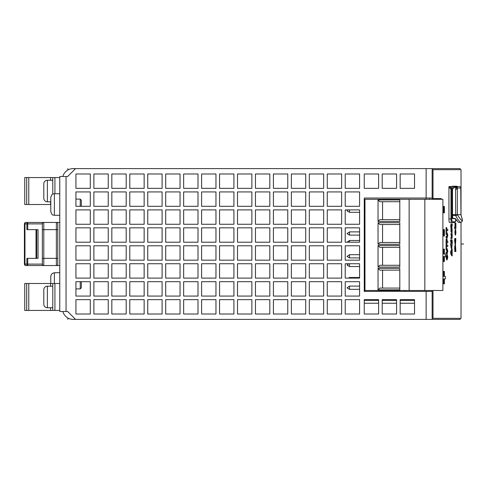 <?xml version="1.0" encoding="UTF-8"?>
<svg xmlns="http://www.w3.org/2000/svg" width="488" height="488" viewBox="0 0 488 488"><rect width="100%" height="100%" fill="white"/><g stroke="black" fill="none" stroke-linecap="round" stroke-linejoin="round"><path stroke-width="0.73" d="M433.009 169.671L433.009 198.579L432.136 198.579L432.136 169.671L461.026 169.671L461.026 215.007M441.268 199.299L441.268 198.579L433.009 198.579M433.009 290.5L433.009 318.329L432.136 318.329L432.136 290.5L442.89 290.5L442.89 199.299L424.828 199.299L424.828 290.5L409.139 290.5L409.139 199.299L424.828 199.299M461.026 222.436L461.026 318.329L433.009 318.329M443.854 235.954L443.488 235.954L443.488 229.567L443.854 229.567L443.854 235.954L444.397 235.954L444.397 229.567L443.854 229.567M443.507 276.361L443.507 271.426L443.873 271.426L443.873 276.361L442.89 276.361M444.983 276.361L444.379 276.361L445.349 276.361L445.349 278.91L444.379 278.91L444.983 278.91M442.89 278.91L443.873 278.91L443.873 283.845L443.507 283.845L443.507 278.91M446.05 257.121L446.746 259.903L447.112 259.903L446.416 257.121L447.112 254.339L446.746 254.339L446.05 257.121L446.416 257.121M446.441 253.571L446.075 253.571L446.075 252.125L447.276 252.125L447.545 251.167L447.276 250.204L446.441 250.204L446.441 248.764L447.289 248.764L447.789 251.167L447.295 253.571L446.441 253.571L446.441 252.125M446.91 250.204L446.91 252.125M446.441 250.204L446.075 250.204L446.075 248.764L446.441 248.764M443.507 254.022L443.507 249.087L443.873 249.087L443.873 254.022L442.89 254.022M444.983 254.022L444.379 254.022L445.349 254.022L445.349 256.572L444.379 256.572L444.983 256.572M442.89 256.572L443.873 256.572L443.873 261.507L443.507 261.507L443.507 256.572M447.398 241.383L447.764 241.383L447.764 242.829L446.441 242.829L446.868 238.412L447.337 241.383M446.441 242.829L446.075 242.829L446.075 240.596L446.441 240.596M446.868 238.412L446.166 239.089L446.075 240.596M443.488 212.835L443.488 206.448L443.854 206.448L443.854 212.835L443.488 212.835M446.441 237.723L446.075 237.723L446.075 236.277L447.276 236.277L447.545 235.32L447.276 234.362L446.441 234.362L446.441 232.916L447.289 232.916L447.789 235.32L447.295 237.723L446.441 237.723L446.441 236.277M446.91 234.362L446.91 236.277M446.441 234.362L446.075 234.362L446.075 232.916L446.441 232.916M447.398 245.116L446.697 245.116L447.764 245.116L447.764 246.556L446.697 246.556L447.398 246.556M446.441 243.421L446.441 248.252L446.075 248.252L446.075 243.421L446.697 243.421L446.697 245.116M450.705 253.449L450.705 251.485L451.065 251.485L452.156 249.057L452.156 255.877L451.065 253.449L450.705 253.449L451.79 255.877L452.156 255.877M452.156 249.057L451.79 249.057L450.705 251.485M447.398 229.269L446.697 229.269L447.764 229.269L447.764 230.708L446.697 230.708L447.398 230.708M446.441 227.573L446.441 232.404L446.075 232.404L446.075 227.573L446.697 227.573L446.697 229.269M451.071 248.136L451.76 248.825L451.376 245.208L451.016 245.208L450.955 246.538L451.071 248.136L451.437 248.136M450.656 245.208L450.656 243.518L451.016 243.518L451.016 245.208L450.656 245.208M450.656 241.731L450.656 239.931L451.016 239.931L451.016 241.731L450.656 241.731M452.254 243.146L451.888 243.274L452.254 243.146L452.083 241.621L451.522 241.621L451.888 243.146M451.016 241.731L451.223 239.931L451.339 242.591L450.979 242.591L450.979 241.731M451.693 232.544L452.114 232.684L452.095 228.732L451.906 228.042L451.406 228.28M451.9 232.684L451.54 232.66M451.034 232.001L451.589 232.66L451.376 228.28L451.016 228.28L450.955 230.135L451.034 232.001L451.4 232.001M451.339 238.681L450.979 238.681L450.979 236.985L451.918 236.863L451.967 236.168L451.918 235.301L451.339 235.301L451.339 233.612L452.156 233.612L452.175 236.979L451.876 238.681L451.339 238.681L451.339 236.985M451.559 235.301L451.388 236.985M451.339 235.301L450.979 235.301L450.979 233.612L451.339 233.612M454.688 251.515L455.481 245.104L455.89 251.515L454.688 251.515M455.481 245.104L455.115 245.104L454.755 246.629L454.688 249.289M451.101 227.14L450.735 227.14L450.735 225.456L451.101 225.456L451.339 227.786L451.54 227.14M451.339 227.786L450.979 227.786L450.979 227.14M450.979 225.456L450.979 223.827L451.522 223.827L451.522 225.456L451.943 225.371L451.973 223.968L451.607 223.968L451.449 225.456M451.607 223.968L452.15 223.827L452.169 225.169L451.9 227.14L451.522 227.14M455.286 238.669L455.121 242.591M455.103 238.504L454.743 238.504L454.67 240.932L455.115 244.457L455.481 244.457L455.103 238.504L455.841 238.504L455.481 244.457M454.883 232.245L455.219 235.045L455.585 235.045L455.243 232.245L455.585 229.451L455.219 229.451L454.883 232.245L455.243 232.245M455.011 228.555L454.651 228.555L454.651 226.865L455.511 226.865L455.261 223.272L455.536 225.169L455.89 223.132L455.89 228.555L455.011 228.555L455.011 226.865M455.261 223.272L454.901 223.272L455.151 226.865M455.89 223.132L455.53 223.132L455.377 224.041M451.613 186.581L448.93 186.581L448.93 218.899C448.96 221.07 449.161 222.266 449.515 222.491L454.584 222.491A0.72 0.708 90 0 0 455.292 221.772A2.873 0.47 90 0 0 455.731 219.911M62.848 176.497A10.773 10.773 0 0 1 73.23 168.598L460.123 168.598L460.123 169.671M432.136 198.043L364.255 198.043L364.255 291.397L432.136 291.397M440.396 199.299L440.396 198.579M432.136 290.5L424.828 290.5M409.139 199.299L364.975 199.299L364.975 291.397M409.139 290.5L364.975 290.5M399.8 268.327L399.8 289.872L378.041 289.872L378.041 268.327L399.8 268.327M399.8 245.525L399.8 267.07L378.041 267.07L378.041 245.525L399.8 245.525M399.8 199.928L399.8 221.467L378.041 221.467L378.041 199.928L399.8 199.928M399.8 222.723L399.8 244.268L378.041 244.268L378.041 222.723L399.8 222.723M399.8 270.12L379.841 270.12L378.041 268.327M378.041 289.872L379.841 288.072L399.8 288.072M382.568 270.12L382.568 288.072M399.8 247.318L379.841 247.318L378.041 245.525M378.041 267.07L379.841 265.277L399.8 265.277M382.568 247.318L382.568 265.277M399.8 201.721L379.841 201.721L378.041 199.928M378.041 221.467L379.841 219.673L399.8 219.673M382.568 201.721L382.568 219.673M399.8 224.523L379.841 224.523L378.041 222.723M378.041 244.268L379.841 242.475L399.8 242.475M382.568 224.523L382.568 242.475M349.506 277.483L359.589 277.483L359.589 266.533L349.506 266.533L347.023 265.094L348.731 263.746L345.223 263.746L345.223 278.111L348.42 278.111L349.506 277.483L349.506 278.111M364.975 266.533L364.255 266.533L364.255 277.483L364.975 277.483M364.975 286.102L364.255 286.102L364.255 280.716L364.975 280.716M349.506 254.681L359.589 254.681L359.589 245.793L345.223 245.793L345.223 260.159L359.589 260.159L359.589 257.914L349.506 257.914L347.023 256.474L349.506 254.681L349.506 257.914M364.975 243.732L364.255 243.732L364.255 254.681L364.975 254.681M364.975 263.3L364.255 263.3L364.255 257.914L364.975 257.914M364.255 209.084L364.975 209.084M348.109 209.889L347.023 210.877L349.506 212.31L359.589 212.31L359.589 224.254L359.589 209.889L345.223 209.889L345.223 224.254L359.589 224.254L345.223 224.254L345.223 209.889L348.109 209.889M349.506 209.889L349.506 212.31M364.255 212.31L364.975 212.31M349.506 231.879L359.589 231.879L359.589 227.841L345.223 227.841L345.223 242.207L347.023 242.207L349.506 240.499L359.589 240.499L359.589 235.112L349.506 235.112L347.023 233.679L349.506 231.879L349.506 235.112M364.975 229.634L364.255 229.634L364.255 231.879L364.975 231.879M364.975 240.499L364.255 240.499L364.255 235.112L364.975 235.112M460.123 318.329L460.123 319.402L73.23 319.402A10.773 10.773 0 0 1 62.848 311.503M75.927 173.984L90.286 173.984L75.927 173.984L75.927 188.344L90.286 188.344L90.286 173.984L90.286 188.344L75.927 188.344L75.927 173.984M93.879 173.984L108.244 173.984L93.879 173.984L93.879 188.344L108.244 188.344L108.244 173.984L108.244 188.344L93.879 188.344L93.879 173.984M111.831 173.984L126.197 173.984L111.831 173.984L111.831 188.344L126.197 188.344L126.197 173.984L126.197 188.344L111.831 188.344L111.831 173.984M129.784 173.984L144.149 173.984L129.784 173.984L129.784 188.344L144.149 188.344L144.149 173.984L144.149 188.344L129.784 188.344L129.784 173.984M147.742 173.984L162.101 173.984L147.742 173.984L147.742 188.344L162.101 188.344L162.101 173.984L162.101 188.344L147.742 188.344L147.742 173.984M165.694 173.984L180.054 173.984L165.694 173.984L165.694 188.344L180.054 188.344L180.054 173.984L180.054 188.344L165.694 188.344L165.694 173.984M183.647 173.984L198.006 173.984L183.647 173.984L183.647 188.344L198.006 188.344L198.006 173.984L198.006 188.344L183.647 188.344L183.647 173.984M201.599 173.984L215.964 173.984L201.599 173.984L201.599 188.344L215.964 188.344L215.964 173.984L215.964 188.344L201.599 188.344L201.599 173.984M219.551 173.984L233.917 173.984L219.551 173.984L219.551 188.344L233.917 188.344L233.917 173.984L233.917 188.344L219.551 188.344L219.551 173.984M237.504 173.984L251.869 173.984L237.504 173.984L237.504 188.344L251.869 188.344L251.869 173.984L251.869 188.344L237.504 188.344L237.504 173.984M255.456 173.984L269.821 173.984L255.456 173.984L255.456 188.344L269.821 188.344L269.821 173.984L269.821 188.344L255.456 188.344L255.456 173.984M273.414 173.984L287.774 173.984L273.414 173.984L273.414 188.344L287.774 188.344L287.774 173.984L287.774 188.344L273.414 188.344L273.414 173.984M291.366 173.984L305.726 173.984L291.366 173.984L291.366 188.344L305.726 188.344L305.726 173.984L305.726 188.344L291.366 188.344L291.366 173.984M309.319 173.984L323.678 173.984L309.319 173.984L309.319 188.344L323.678 188.344L323.678 173.984L323.678 188.344L309.319 188.344L309.319 173.984M327.271 173.984L341.637 173.984L327.271 173.984L327.271 188.344L341.637 188.344L341.637 173.984L341.637 188.344L327.271 188.344L327.271 173.984M345.223 173.984L359.589 173.984L345.223 173.984L345.223 188.344L359.589 188.344L359.589 173.984L359.589 188.344L345.223 188.344L345.223 173.984M364.255 173.984L378.621 173.984L364.255 173.984L364.255 188.344L378.621 188.344L378.621 173.984L378.621 188.344L364.255 188.344L364.255 173.984M382.208 173.984L396.573 173.984L382.208 173.984L382.208 188.344L396.573 188.344L396.573 173.984L396.573 188.344L382.208 188.344L382.208 173.984M400.16 173.984L414.525 173.984L400.16 173.984L400.16 188.344L414.525 188.344L414.525 173.984L414.525 188.344L400.16 188.344L400.16 173.984M414.525 314.016L400.16 314.016L414.525 314.016L414.525 303.243L400.16 303.243L400.16 314.016L400.16 299.656L414.525 299.656L414.525 314.016M396.573 314.016L382.208 314.016L396.573 314.016L396.573 303.243L382.208 303.243L382.208 314.016L382.208 299.656L396.573 299.656L396.573 314.016M364.255 299.656L378.621 299.656L378.621 314.016L364.255 314.016L378.621 314.016L378.621 303.243L364.255 303.243L364.255 314.016L364.255 299.656L364.255 300.376L378.621 300.376M359.589 314.016L345.223 314.016L359.589 314.016L359.589 299.656L345.223 299.656L345.223 314.016L345.223 299.656L359.589 299.656L359.589 314.016M341.637 314.016L327.271 314.016L341.637 314.016L341.637 299.656L327.271 299.656L327.271 314.016L327.271 299.656L341.637 299.656L341.637 314.016M323.678 314.016L309.319 314.016L323.678 314.016L323.678 299.656L309.319 299.656L309.319 314.016L309.319 299.656L323.678 299.656L323.678 314.016M305.726 314.016L291.366 314.016L305.726 314.016L305.726 299.656L291.366 299.656L291.366 314.016L291.366 299.656L305.726 299.656L305.726 314.016M287.774 314.016L273.414 314.016L287.774 314.016L287.774 299.656L273.414 299.656L273.414 314.016L273.414 299.656L287.774 299.656L287.774 314.016M269.821 314.016L255.456 314.016L269.821 314.016L269.821 299.656L255.456 299.656L255.456 314.016L255.456 299.656L269.821 299.656L269.821 314.016M251.869 314.016L237.504 314.016L251.869 314.016L251.869 299.656L237.504 299.656L237.504 314.016L237.504 299.656L251.869 299.656L251.869 314.016M233.917 314.016L219.551 314.016L233.917 314.016L233.917 299.656L219.551 299.656L219.551 314.016L219.551 299.656L233.917 299.656L233.917 314.016M215.964 314.016L201.599 314.016L215.964 314.016L215.964 299.656L201.599 299.656L201.599 314.016L201.599 299.656L215.964 299.656L215.964 314.016M198.006 314.016L183.647 314.016L198.006 314.016L198.006 299.656L183.647 299.656L183.647 314.016L183.647 299.656L198.006 299.656L198.006 314.016M180.054 314.016L165.694 314.016L180.054 314.016L180.054 299.656L165.694 299.656L165.694 314.016L165.694 299.656L180.054 299.656L180.054 314.016M162.101 314.016L147.742 314.016L162.101 314.016L162.101 299.656L147.742 299.656L147.742 314.016L147.742 299.656L162.101 299.656L162.101 314.016M144.149 314.016L129.784 314.016L144.149 314.016L144.149 299.656L129.784 299.656L129.784 314.016L129.784 299.656L144.149 299.656L144.149 314.016M126.197 314.016L111.831 314.016L126.197 314.016L126.197 299.656L111.831 299.656L111.831 314.016L111.831 299.656L126.197 299.656L126.197 314.016M108.244 314.016L93.879 314.016L108.244 314.016L108.244 299.656L93.879 299.656L93.879 314.016L93.879 299.656L108.244 299.656L108.244 314.016M90.286 314.016L75.927 314.016L90.286 314.016L90.286 299.656L75.927 299.656L75.927 314.016L75.927 299.656L90.286 299.656L90.286 314.016M75.567 319.402L67.667 311.503L59.768 311.503L59.768 176.497L67.667 176.497L75.567 168.598M437.748 199.299L437.748 198.579M382.208 300.376L396.573 300.376M400.16 300.376L414.525 300.376M364.975 289.329L364.255 289.329L364.255 291.397M359.589 281.704L345.223 281.704L345.223 296.064L359.589 296.064L359.589 289.329L349.506 289.329L347.023 287.896L349.506 286.102L359.589 286.102L359.589 281.704L345.223 281.704L345.223 296.064L359.589 296.064L359.589 281.704M341.637 281.704L327.271 281.704L327.271 296.064L341.637 296.064L341.637 281.704L327.271 281.704L327.271 296.064L341.637 296.064L341.637 281.704M323.678 281.704L309.319 281.704L309.319 296.064L323.678 296.064L323.678 281.704L309.319 281.704L309.319 296.064L323.678 296.064L323.678 281.704M305.726 281.704L291.366 281.704L291.366 296.064L305.726 296.064L305.726 281.704L291.366 281.704L291.366 296.064L305.726 296.064L305.726 281.704M287.774 281.704L273.414 281.704L273.414 296.064L287.774 296.064L287.774 281.704L273.414 281.704L273.414 296.064L287.774 296.064L287.774 281.704M269.821 281.704L255.456 281.704L255.456 296.064L269.821 296.064L269.821 281.704L255.456 281.704L255.456 296.064L269.821 296.064L269.821 281.704M251.869 281.704L237.504 281.704L237.504 296.064L251.869 296.064L251.869 281.704L237.504 281.704L237.504 296.064L251.869 296.064L251.869 281.704M233.917 281.704L219.551 281.704L219.551 296.064L233.917 296.064L233.917 281.704L219.551 281.704L219.551 296.064L233.917 296.064L233.917 281.704M215.964 281.704L201.599 281.704L201.599 296.064L215.964 296.064L215.964 281.704L201.599 281.704L201.599 296.064L215.964 296.064L215.964 281.704M198.006 281.704L183.647 281.704L183.647 296.064L198.006 296.064L198.006 281.704L183.647 281.704L183.647 296.064L198.006 296.064L198.006 281.704M180.054 281.704L165.694 281.704L165.694 296.064L180.054 296.064L180.054 281.704L165.694 281.704L165.694 296.064L180.054 296.064L180.054 281.704M162.101 281.704L147.742 281.704L147.742 296.064L162.101 296.064L162.101 281.704L147.742 281.704L147.742 296.064L162.101 296.064L162.101 281.704M144.149 281.704L129.784 281.704L129.784 296.064L144.149 296.064L144.149 281.704L129.784 281.704L129.784 296.064L144.149 296.064L144.149 281.704M126.197 281.704L111.831 281.704L111.831 296.064L126.197 296.064L126.197 281.704L111.831 281.704L111.831 296.064L126.197 296.064L126.197 281.704M108.244 281.704L93.879 281.704L93.879 296.064L108.244 296.064L108.244 281.704L93.879 281.704L93.879 296.064L108.244 296.064L108.244 281.704M90.286 281.704L81.313 281.704L81.313 287.804L80.233 288.884L75.927 288.884L75.927 296.064L90.286 296.064L90.286 281.704L75.927 281.704L75.927 296.064L90.286 296.064L90.286 281.704M341.637 263.746L327.271 263.746L327.271 278.111L341.637 278.111L341.637 263.746L327.271 263.746L327.271 278.111L341.637 278.111L341.637 263.746M323.678 263.746L309.319 263.746L309.319 278.111L323.678 278.111L323.678 263.746L309.319 263.746L309.319 278.111L323.678 278.111L323.678 263.746M305.726 263.746L291.366 263.746L291.366 278.111L305.726 278.111L305.726 263.746L291.366 263.746L291.366 278.111L305.726 278.111L305.726 263.746M287.774 263.746L273.414 263.746L273.414 278.111L287.774 278.111L287.774 263.746L273.414 263.746L273.414 278.111L287.774 278.111L287.774 263.746M269.821 263.746L255.456 263.746L255.456 278.111L269.821 278.111L269.821 263.746L255.456 263.746L255.456 278.111L269.821 278.111L269.821 263.746M251.869 263.746L237.504 263.746L237.504 278.111L251.869 278.111L251.869 263.746L237.504 263.746L237.504 278.111L251.869 278.111L251.869 263.746M233.917 263.746L219.551 263.746L219.551 278.111L233.917 278.111L233.917 263.746L219.551 263.746L219.551 278.111L233.917 278.111L233.917 263.746M215.964 263.746L201.599 263.746L201.599 278.111L215.964 278.111L215.964 263.746L201.599 263.746L201.599 278.111L215.964 278.111L215.964 263.746M198.006 263.746L183.647 263.746L183.647 278.111L198.006 278.111L198.006 263.746L183.647 263.746L183.647 278.111L198.006 278.111L198.006 263.746M180.054 263.746L165.694 263.746L165.694 278.111L180.054 278.111L180.054 263.746L165.694 263.746L165.694 278.111L180.054 278.111L180.054 263.746M162.101 263.746L147.742 263.746L147.742 278.111L162.101 278.111L162.101 263.746L147.742 263.746L147.742 278.111L162.101 278.111L162.101 263.746M144.149 263.746L129.784 263.746L129.784 278.111L144.149 278.111L144.149 263.746L129.784 263.746L129.784 278.111L144.149 278.111L144.149 263.746M126.197 263.746L111.831 263.746L111.831 278.111L126.197 278.111L126.197 263.746L111.831 263.746L111.831 278.111L126.197 278.111L126.197 263.746M108.244 263.746L93.879 263.746L93.879 278.111L108.244 278.111L108.244 263.746L93.879 263.746L93.879 278.111L108.244 278.111L108.244 263.746M90.286 263.746L75.927 263.746L75.927 278.111L90.286 278.111L90.286 263.746L75.927 263.746L75.927 278.111L90.286 278.111L90.286 263.746M341.637 245.793L327.271 245.793L327.271 260.159L341.637 260.159L341.637 245.793L327.271 245.793L327.271 260.159L341.637 260.159L341.637 245.793M323.678 245.793L309.319 245.793L309.319 260.159L323.678 260.159L323.678 245.793L309.319 245.793L309.319 260.159L323.678 260.159L323.678 245.793M305.726 245.793L291.366 245.793L291.366 260.159L305.726 260.159L305.726 245.793L291.366 245.793L291.366 260.159L305.726 260.159L305.726 245.793M287.774 245.793L273.414 245.793L273.414 260.159L287.774 260.159L287.774 245.793L273.414 245.793L273.414 260.159L287.774 260.159L287.774 245.793M269.821 245.793L255.456 245.793L255.456 260.159L269.821 260.159L269.821 245.793L255.456 245.793L255.456 260.159L269.821 260.159L269.821 245.793M251.869 245.793L237.504 245.793L237.504 260.159L251.869 260.159L251.869 245.793L237.504 245.793L237.504 260.159L251.869 260.159L251.869 245.793M233.917 245.793L219.551 245.793L219.551 260.159L233.917 260.159L233.917 245.793L219.551 245.793L219.551 260.159L233.917 260.159L233.917 245.793M215.964 245.793L201.599 245.793L201.599 260.159L215.964 260.159L215.964 245.793L201.599 245.793L201.599 260.159L215.964 260.159L215.964 245.793M198.006 245.793L183.647 245.793L183.647 260.159L198.006 260.159L198.006 245.793L183.647 245.793L183.647 260.159L198.006 260.159L198.006 245.793M180.054 245.793L165.694 245.793L165.694 260.159L180.054 260.159L180.054 245.793L165.694 245.793L165.694 260.159L180.054 260.159L180.054 245.793M162.101 245.793L147.742 245.793L147.742 260.159L162.101 260.159L162.101 245.793L147.742 245.793L147.742 260.159L162.101 260.159L162.101 245.793M144.149 245.793L129.784 245.793L129.784 260.159L144.149 260.159L144.149 245.793L129.784 245.793L129.784 260.159L144.149 260.159L144.149 245.793M126.197 245.793L111.831 245.793L111.831 260.159L126.197 260.159L126.197 245.793L111.831 245.793L111.831 260.159L126.197 260.159L126.197 245.793M108.244 245.793L93.879 245.793L93.879 260.159L108.244 260.159L108.244 245.793L93.879 245.793L93.879 260.159L108.244 260.159L108.244 245.793M90.286 245.793L75.927 245.793L75.927 260.159L90.286 260.159L90.286 245.793L75.927 245.793L75.927 260.159L90.286 260.159L90.286 245.793M341.637 227.841L327.271 227.841L327.271 242.207L341.637 242.207L341.637 227.841L327.271 227.841L327.271 242.207L341.637 242.207L341.637 227.841M323.678 227.841L309.319 227.841L309.319 242.207L323.678 242.207L323.678 227.841L309.319 227.841L309.319 242.207L323.678 242.207L323.678 227.841M305.726 227.841L291.366 227.841L291.366 242.207L305.726 242.207L305.726 227.841L291.366 227.841L291.366 242.207L305.726 242.207L305.726 227.841M287.774 227.841L273.414 227.841L273.414 242.207L287.774 242.207L287.774 227.841L273.414 227.841L273.414 242.207L287.774 242.207L287.774 227.841M269.821 227.841L255.456 227.841L255.456 242.207L269.821 242.207L269.821 227.841L255.456 227.841L255.456 242.207L269.821 242.207L269.821 227.841M251.869 227.841L237.504 227.841L237.504 242.207L251.869 242.207L251.869 227.841L237.504 227.841L237.504 242.207L251.869 242.207L251.869 227.841M233.917 227.841L219.551 227.841L219.551 242.207L233.917 242.207L233.917 227.841L219.551 227.841L219.551 242.207L233.917 242.207L233.917 227.841M215.964 227.841L201.599 227.841L201.599 242.207L215.964 242.207L215.964 227.841L201.599 227.841L201.599 242.207L215.964 242.207L215.964 227.841M198.006 227.841L183.647 227.841L183.647 242.207L198.006 242.207L198.006 227.841L183.647 227.841L183.647 242.207L198.006 242.207L198.006 227.841M180.054 227.841L165.694 227.841L165.694 242.207L180.054 242.207L180.054 227.841L165.694 227.841L165.694 242.207L180.054 242.207L180.054 227.841M162.101 227.841L147.742 227.841L147.742 242.207L162.101 242.207L162.101 227.841L147.742 227.841L147.742 242.207L162.101 242.207L162.101 227.841M144.149 227.841L129.784 227.841L129.784 242.207L144.149 242.207L144.149 227.841L129.784 227.841L129.784 242.207L144.149 242.207L144.149 227.841M126.197 227.841L111.831 227.841L111.831 242.207L126.197 242.207L126.197 227.841L111.831 227.841L111.831 242.207L126.197 242.207L126.197 227.841M108.244 227.841L93.879 227.841L93.879 242.207L108.244 242.207L108.244 227.841L93.879 227.841L93.879 242.207L108.244 242.207L108.244 227.841M90.286 227.841L75.927 227.841L75.927 242.207L90.286 242.207L90.286 227.841L75.927 227.841L75.927 242.207L90.286 242.207L90.286 227.841M341.637 209.889L327.271 209.889L327.271 224.254L341.637 224.254L341.637 209.889L327.271 209.889L327.271 224.254L341.637 224.254L341.637 209.889M323.678 209.889L309.319 209.889L309.319 224.254L323.678 224.254L323.678 209.889L309.319 209.889L309.319 224.254L323.678 224.254L323.678 209.889M305.726 209.889L291.366 209.889L291.366 224.254L305.726 224.254L305.726 209.889L291.366 209.889L291.366 224.254L305.726 224.254L305.726 209.889M287.774 209.889L273.414 209.889L273.414 224.254L287.774 224.254L287.774 209.889L273.414 209.889L273.414 224.254L287.774 224.254L287.774 209.889M269.821 209.889L255.456 209.889L255.456 224.254L269.821 224.254L269.821 209.889L255.456 209.889L255.456 224.254L269.821 224.254L269.821 209.889M251.869 209.889L237.504 209.889L237.504 224.254L251.869 224.254L251.869 209.889L237.504 209.889L237.504 224.254L251.869 224.254L251.869 209.889M233.917 209.889L219.551 209.889L219.551 224.254L233.917 224.254L233.917 209.889L219.551 209.889L219.551 224.254L233.917 224.254L233.917 209.889M215.964 209.889L201.599 209.889L201.599 224.254L215.964 224.254L215.964 209.889L201.599 209.889L201.599 224.254L215.964 224.254L215.964 209.889M198.006 209.889L183.647 209.889L183.647 224.254L198.006 224.254L198.006 209.889L183.647 209.889L183.647 224.254L198.006 224.254L198.006 209.889M180.054 209.889L165.694 209.889L165.694 224.254L180.054 224.254L180.054 209.889L165.694 209.889L165.694 224.254L180.054 224.254L180.054 209.889M162.101 209.889L147.742 209.889L147.742 224.254L162.101 224.254L162.101 209.889L147.742 209.889L147.742 224.254L162.101 224.254L162.101 209.889M144.149 209.889L129.784 209.889L129.784 224.254L144.149 224.254L144.149 209.889L129.784 209.889L129.784 224.254L144.149 224.254L144.149 209.889M126.197 209.889L111.831 209.889L111.831 224.254L126.197 224.254L126.197 209.889L111.831 209.889L111.831 224.254L126.197 224.254L126.197 209.889M108.244 209.889L93.879 209.889L93.879 224.254L108.244 224.254L108.244 209.889L93.879 209.889L93.879 224.254L108.244 224.254L108.244 209.889M90.286 209.889L75.927 209.889L75.927 224.254L90.286 224.254L90.286 209.889L75.927 209.889L75.927 224.254L90.286 224.254L90.286 209.889M359.589 191.936L345.223 191.936L345.223 206.296L359.589 206.296L359.589 191.936L345.223 191.936L345.223 206.296L359.589 206.296L359.589 191.936M341.637 191.936L327.271 191.936L327.271 206.296L341.637 206.296L341.637 191.936L327.271 191.936L327.271 206.296L341.637 206.296L341.637 191.936M323.678 191.936L309.319 191.936L309.319 206.296L323.678 206.296L323.678 191.936L309.319 191.936L309.319 206.296L323.678 206.296L323.678 191.936M305.726 191.936L291.366 191.936L291.366 206.296L305.726 206.296L305.726 191.936L291.366 191.936L291.366 206.296L305.726 206.296L305.726 191.936M287.774 191.936L273.414 191.936L273.414 206.296L287.774 206.296L287.774 191.936L273.414 191.936L273.414 206.296L287.774 206.296L287.774 191.936M269.821 191.936L255.456 191.936L255.456 206.296L269.821 206.296L269.821 191.936L255.456 191.936L255.456 206.296L269.821 206.296L269.821 191.936M251.869 191.936L237.504 191.936L237.504 206.296L251.869 206.296L251.869 191.936L237.504 191.936L237.504 206.296L251.869 206.296L251.869 191.936M233.917 191.936L219.551 191.936L219.551 206.296L233.917 206.296L233.917 191.936L219.551 191.936L219.551 206.296L233.917 206.296L233.917 191.936M215.964 191.936L201.599 191.936L201.599 206.296L215.964 206.296L215.964 191.936L201.599 191.936L201.599 206.296L215.964 206.296L215.964 191.936M198.006 191.936L183.647 191.936L183.647 206.296L198.006 206.296L198.006 191.936L183.647 191.936L183.647 206.296L198.006 206.296L198.006 191.936M180.054 191.936L165.694 191.936L165.694 206.296L180.054 206.296L180.054 191.936L165.694 191.936L165.694 206.296L180.054 206.296L180.054 191.936M162.101 191.936L147.742 191.936L147.742 206.296L162.101 206.296L162.101 191.936L147.742 191.936L147.742 206.296L162.101 206.296L162.101 191.936M144.149 191.936L129.784 191.936L129.784 206.296L144.149 206.296L144.149 191.936L129.784 191.936L129.784 206.296L144.149 206.296L144.149 191.936M126.197 191.936L111.831 191.936L111.831 206.296L126.197 206.296L126.197 191.936L111.831 191.936L111.831 206.296L126.197 206.296L126.197 191.936M108.244 191.936L93.879 191.936L93.879 206.296L108.244 206.296L108.244 191.936L93.879 191.936L93.879 206.296L108.244 206.296L108.244 191.936M80.233 199.116L81.313 200.196L81.313 206.296L90.286 206.296L90.286 191.936L75.927 191.936L75.927 199.116L80.233 199.116L80.233 206.296M50.789 283.498L50.789 276.318C51.222 276.257 49.678 277.227 52.179 273.481L54.382 272.725L54.382 283.498M44.597 204.502L24.754 204.502L26.913 204.502L24.754 204.502L24.76 177.571L59.768 177.571M24.754 177.571L24.754 204.502L24.76 177.571M39.26 204.502L42.224 204.502M38.046 204.502L36.972 204.502M24.888 204.502L50.612 204.502L50.612 201.812M52.771 191.04L52.771 183.043M50.789 201.812L47.385 201.812A3.593 3.593 180 0 1 43.792 198.219L43.792 183.854A3.593 3.593 180 0 1 47.385 180.267L52.771 180.267M43.792 195.182L43.792 193.114M359.589 278.111L359.589 263.746L345.223 263.746L345.223 278.111L359.589 278.111M359.589 260.159L359.589 245.793L345.223 245.793L345.223 260.159L359.589 260.159M359.589 242.207L359.589 227.841L345.223 227.841L345.223 242.207L359.589 242.207M90.286 206.296L90.286 191.936L75.927 191.936L75.927 206.296L90.286 206.296M50.789 204.502L50.789 197.323C52.497 192.412 53.32 194.419 54.382 193.73L54.382 215.275C53.32 214.586 52.497 216.593 50.789 211.682L50.789 204.502M44.597 310.429L24.754 310.429L26.913 310.429L24.754 310.429L24.76 283.498L59.768 283.498M24.754 283.498L24.76 310.429M52.771 283.498L52.771 310.429L50.606 310.429L59.768 310.429L50.965 310.429M39.26 310.429L42.224 310.429M38.046 310.429L36.972 310.429M24.888 310.429L50.612 310.429L50.612 307.733M52.771 307.733L47.385 307.733A3.593 3.593 180 0 1 43.792 304.146L43.792 289.781A3.593 3.593 180 0 1 47.385 286.188L52.771 286.188L52.771 288.969M52.771 296.96L52.771 286.188M43.792 299.034L43.792 294.886M27.749 229.634L27.749 223.888L42.352 223.888L42.352 265.539L43.792 265.539L27.749 265.539L27.749 264.106L26.87 264.106A1.433 0.872 90 0 0 27.749 265.539L25.834 265.539A1.433 1.433 0 0 1 24.4 264.106L24.4 223.888L24.961 223.888A1.433 0.872 -90 0 1 25.834 222.455L27.749 222.455A1.433 0.872 90 0 0 26.877 223.888L27.749 223.888L27.749 222.455L43.792 222.455A1.433 1.433 166.2 0 0 42.352 223.888A1.433 1.433 0 0 1 43.792 222.455A1.433 1.433 166.2 0 0 42.352 223.888L42.352 222.455L56.358 222.455A1.433 1.433 0 0 1 57.791 223.888L57.791 264.106A1.433 1.433 -57.3 0 1 56.358 265.539L59.768 265.539M27.749 265.539L25.834 265.539A1.433 1.433 116.6 0 1 24.4 264.106L24.4 223.888A1.433 1.433 63.4 0 1 25.834 222.455L27.749 222.455M59.768 222.455L56.358 222.455L56.358 265.539A1.433 1.433 -57.3 0 0 57.791 264.106M57.791 258.359L43.792 258.359L43.792 229.634L42.352 229.634L42.352 264.106A1.433 1.433 -170.5 0 0 43.792 265.539L56.358 265.539M27.749 258.359L36.027 258.359L26.87 258.359L26.87 264.106L27.749 264.106L27.749 258.359L27.273 258.359M36.679 258.359L38.027 258.359L38.027 229.634L36.027 229.634L36.027 258.359L36.679 258.359L36.679 229.634M57.791 223.888A1.433 1.433 0 0 0 56.358 222.455M42.352 258.359L43.792 258.359L43.792 265.539A1.433 1.433 0 0 1 42.352 264.106L27.749 264.106M25.834 265.539A1.433 0.872 -90 0 1 24.961 264.106L24.961 223.888L26.877 223.888L26.87 229.634L36.027 229.634M80.233 281.704L80.233 288.884M404.833 290.5L404.833 291.397M349.506 263.746L349.506 266.533M349.506 240.499L349.506 242.207M349.506 286.102L349.506 289.329M444.379 278.91L444.379 283.845L443.873 283.845M444.379 276.361L444.379 271.426L443.873 271.426M447.112 259.903L447.789 257.121L447.112 254.339M447.112 255.828L446.666 257.121L447.112 258.414L447.545 257.121L447.112 255.828M446.746 255.828L447.081 258.024L447.447 258.024M447.081 258.024L446.746 258.414M444.379 256.572L444.379 261.507L443.873 261.507M444.379 254.022L444.379 249.087L443.873 249.087M446.874 239.889L446.691 241.383L447.093 241.383L446.874 239.889M446.673 240.139L447.087 240.584M446.721 240.584L446.727 241.286L447.093 241.286M443.854 206.448L444.397 206.448L444.397 212.835L443.854 212.835M446.697 246.556L446.441 248.252M451.065 251.485L451.065 253.449M451.742 251.759L451.382 252.491L451.742 253.229L451.742 251.759M446.697 230.708L446.441 232.404M451.76 248.825L452.156 243.518L451.016 243.518M451.937 245.208L451.534 245.208L451.754 247.099L451.937 245.208M451.534 245.208L451.394 247.099M451.339 239.931L452.169 239.931L452.254 243.274M451.522 241.621L451.339 242.591M451.906 228.042L451.565 230.94L451.376 228.28M451.589 232.66L451.937 229.763L451.9 232.544M451.559 236.863L451.918 236.863M455.048 249.289L455.048 251.515M455.481 246.959L455.212 249.71L455.737 249.71L455.481 246.959M455.115 246.959L455.212 249.71M451.522 225.456L451.943 225.371L451.577 225.371M451.339 223.827L451.101 225.456M455.31 238.504L455.481 242.591L455.713 239.413L455.316 238.669M455.353 239.413L455.713 239.413M454.694 239.51L455.054 239.51M455.585 235.045L455.914 232.245L455.585 229.451M455.585 231.178L455.585 233.319L455.585 231.178M455.426 231.483L455.737 231.483M455.371 231.483L455.371 233.02M454.901 225.267L455.261 225.267M449.021 186.581L449.021 187.3L451.888 189.997M450.845 187.3L449.021 187.3M454.609 187.099A2.257 2.226 -90 0 0 451.205 186.934L450.741 187.404A0.72 0.708 90 0 1 449.747 187.404L451.095 189.039L451.504 189.039L451.504 188.466A1.36 1.342 90 0 1 453.974 187.74M450.741 187.404L449.747 187.404M452.84 186.209L456.353 186.209A2.257 2.226 90 0 1 457.579 186.581M451.504 189.039L452.687 189.039M455.536 187.782L455.676 214.702L451.888 214.702L451.9 189.96L454.883 186.581L455.536 187.782L456.634 187.227L456.75 189.216L457.329 189.216L457.39 188.368L456.634 187.227L457.11 187.002A1.433 1.415 -90 0 0 456.109 186.581L456.634 187.227L455.133 186.794M458.744 186.581L456.109 186.581M457.396 214.72L460.898 214.72C463.325 222.321 462.16 222.321 457.396 214.72L455.749 215.812L457.646 219.142L460.574 222.491L462.13 221.515C461.971 220.228 463.472 222.79 460.94 214.781M460.959 214.702L460.764 188.02A1.433 1.415 90 0 0 460.349 187.002L460.349 187.002A1.433 1.415 90 0 0 459.348 186.581M457.11 187.002A1.433 1.415 -90 0 1 457.524 188.02L457.39 188.368M455.676 189.216L456.75 189.216M455.212 186.581L455.731 186.581M460.904 188.368L460.532 187.075L459.458 186.581M455.286 218.636L452.992 218.636L455.164 218.429L458.616 222.491L460.574 222.491M463.6 244L461.026 244M364.975 244L364.255 244M67.844 319.402L67.844 317.962M67.844 170.037L67.844 168.598M432.209 169.671L432.209 168.598M426.128 168.598L426.128 199.299M432.209 319.402L432.209 318.329M429.599 199.299L429.599 198.043M54.924 193.73L54.924 177.571M52.771 194.114L52.771 177.571M50.612 180.267L50.612 177.571M28.774 204.502L28.774 177.571M26.688 204.502L26.688 177.571M47.385 201.812L47.385 180.267M426.128 291.397L426.128 319.402M66.051 311.503L66.051 176.497M26.688 310.429L26.688 283.498M28.774 310.429L28.774 283.498M50.612 286.188L50.612 283.498M54.924 310.429L54.924 283.498M47.385 307.733L47.385 286.188M43.792 222.455L43.792 229.634L57.791 229.634M25.834 222.455A1.433 1.433 63.4 0 0 24.4 223.888M24.4 264.106L26.87 264.106M447.081 256.212L447.441 256.212M447.179 257.121L447.545 257.121M447.179 251.167L447.545 251.167M446.166 239.089L446.532 239.089M447.179 235.32L447.545 235.32M450.955 246.538L451.321 246.538M451.62 246.068L451.986 246.068M451.906 242.457L452.272 242.457M450.955 230.135L451.321 230.135M451.607 236.168L451.967 236.168M454.755 246.629L455.121 246.629M455.347 247.861L455.707 247.861M451.632 224.632L451.998 224.632M455.395 240.639L455.755 240.639M455.334 241.944L455.694 241.944M454.67 240.932L455.036 240.932M455.414 232.233L455.774 232.233M450.967 189.277L450.967 218.899A3.593 0.586 90 0 0 451.553 222.491A0.72 0.708 -90 0 0 452.26 221.772L455.292 221.772M452.26 221.772A2.873 0.47 90 0 1 451.796 218.899L448.93 218.899M451.796 218.899L451.796 189.997M451.504 188.466L453.254 188.466M451.888 189.917L451.918 215.062A0.72 0.36 -5.5 0 0 451.912 215.135A0.72 0.36 -5.5 0 0 452.522 215.428L452.492 189.24M454.401 187.3L455.097 187.3M452.315 218.142A0.72 0.708 -90 0 0 452.992 218.636L452.907 218.429A0.72 0.506 -9.5 0 1 452.285 217.916A13.646 2.226 -90 0 1 451.931 215.202M455.749 215.812A14.366 2.342 90 0 1 455.713 215.428A1.433 0.72 174.5 0 0 457.329 214.702L455.676 214.702L455.713 215.428L452.522 215.428A14.366 2.342 -90 0 0 452.907 218.429L455.164 218.429M457.329 189.216L457.329 214.702A12.926 2.111 90 0 0 457.341 214.805M457.524 188.02L460.764 188.02M59.768 272.725L54.382 272.725M59.768 215.275L54.382 215.275M59.768 193.73L54.382 193.73M455.737 219.923L455.389 221.912L454.584 222.491M451.888 214.702L452.285 218.032A0.72 0.72 0 0 0 452.992 218.636M460.898 188.032L460.977 214.702A1.433 1.433 0 0 1 460.971 214.836L460.959 214.976M458.635 222.491L454.859 218.648"/></g></svg>
